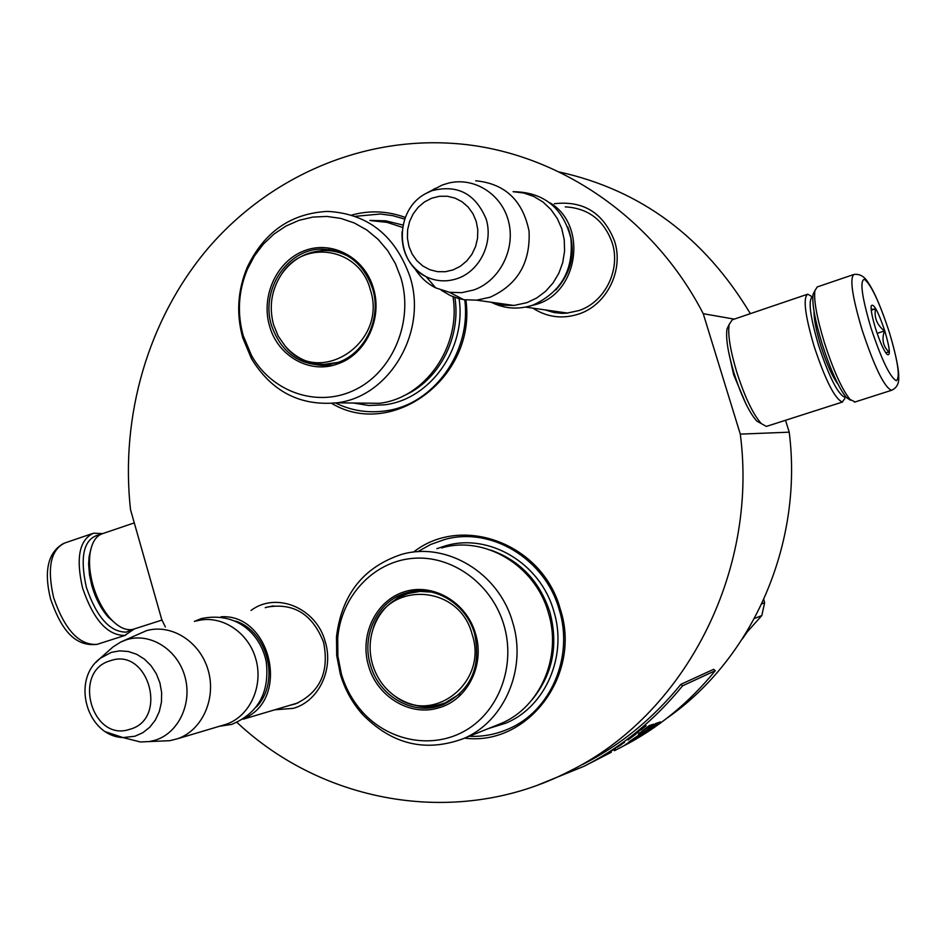 <?xml version="1.0" encoding="UTF-8"?>
<svg xmlns="http://www.w3.org/2000/svg" width="946" height="946" viewBox="0 0 946 946"><rect width="100%" height="100%" fill="white"/><g stroke="black" fill="none" stroke-linecap="round" stroke-linejoin="round"><path stroke-width="1.42" d="M554.332 203.721C583.386 200.386 603.465 212.874 614.569 241.183C624.076 270.107 606.788 304.979 578.834 314.013C562.444 319.299 547.131 317.336 532.858 308.148M565.223 206.902L566.039 206.902C588.684 208.487 604.068 220.418 612.18 242.72C621.014 269.657 604.943 302.141 578.881 310.584L566.737 313.173L561.936 313.339L554.025 312.535L544.872 309.85M251.021 610.442C276.267 591.345 316.413 607.888 325.258 641.802C333.938 669.685 318.435 701.542 293.189 708.365L274.742 709.807M265.247 607.699L267.21 607.096C293.899 602.578 312.7 614.344 323.603 642.405C329.433 671.743 320.15 692.212 295.731 703.789L289.121 705.527M413.437 552.145C461.932 513.784 542.626 543.536 560.245 608.988C582.145 674.794 527.809 746.406 464.64 738.128M351.675 215.073C369.756 210.142 387.635 210.934 405.314 217.45M465.905 299.988C476.701 377.182 392.424 439.866 331.691 403.386M165.361 627.009L161.742 619.559L130.536 509.705C120.118 416.074 148.179 319.204 207.836 248.55C267.86 178.404 358.392 137.454 451.585 143.307C552.452 149.291 651.995 214.186 703.245 313.705L740.292 434.119C758.467 573.453 683.58 715.483 569.244 771.321C459.058 828.164 324.23 804.313 237.02 722.46M745.98 403.977L733.623 374.628L728.302 350.292M740.292 434.119L789.212 432.18C803.391 543.489 752.839 658.451 666.989 718.144M785.523 420.284L789.212 432.18M703.245 313.705L734.25 319.121M559.228 171.983C640.667 189.933 704.38 237.162 750.344 313.658M417.671 551.755L430.56 544.518L444.466 539.563C490.631 526.272 544.896 558.507 559.121 609.33C574.127 656.701 550.714 711.215 508.522 728.905C495.976 734.403 482.874 736.875 469.204 736.284M355.365 216.327L380.375 213.997L392.696 215.641L404.699 219.094M464.77 299.835C471.534 352.373 433.197 405.03 385.365 410.883C367.935 413.319 351.321 410.682 335.534 402.984M220.997 616.804C270.237 613.351 290.552 697.687 245.144 717.919M235.684 621.12C268.049 631.502 280.418 682.208 256.449 706.922M196.319 621.025C220.264 614.12 247.852 631.289 255.668 658.463C263.816 685.519 250.146 715.992 226.461 724.187L224.332 724.873M122.176 641.376L146.464 630.675C171.297 623.473 199.937 641.506 208.085 669.957C216.551 698.302 202.373 730.158 177.801 738.672L169.842 740.694L159.909 741.108M105.928 731.92L123.027 737.584L134.935 736.236L142.811 732.712L149.728 727.249L155.31 720.107L159.283 711.64L161.435 702.299L161.648 692.531L159.909 682.858L156.327 673.765L151.064 665.712L144.419 659.114L136.697 654.289L128.325 651.498L119.716 650.848L111.297 652.373L100.205 658.333L112.964 646.969L120.639 642.098L126.315 639.803C149.669 632.105 177.28 649.086 184.825 676.284C192.724 703.363 178.427 733.517 154.706 740.34L149.385 741.558L169.842 740.694M112.964 646.969L109.417 650.139M125.546 738.211L140.386 741.96L149.385 741.558M550.134 202.929C587.549 225.042 578.751 291.652 536.997 304.174L529.11 306.279M567.73 226.898C576.41 250.335 572.425 271.36 555.775 289.996M513.134 191.707L523.717 192.984L533.804 196.461L543.004 202.042L550.939 209.492L557.289 218.514L561.794 228.755L564.254 239.799L564.573 251.21L562.74 262.515L558.85 273.252L553.032 282.996L545.558 291.356L536.713 298.002L526.863 302.673L513.95 305.463L476.618 300.166L490.087 297.221C517.509 284.829 530.505 262.811 529.062 231.191C522.783 200.398 504.998 183.607 475.72 180.792M491.707 302.306L502.633 305.144L513.95 305.463M441.25 290.221L450.391 295.59L458.656 298.581L463.812 299.693L476.618 300.166M427.013 192.878L442.361 184.99L448.57 183.086C474.585 176.689 502.338 194.533 508.759 222.275C515.487 249.921 499.287 281.021 473.78 289.973L461.683 292.681L449.433 292.29L463.812 299.693M434.912 188.526L430.938 191.068M414.443 267.895C419.717 276.729 426.812 283.386 435.704 287.88L449.433 292.29M131.932 629.563L126.303 632.129C109.902 632.165 96.563 617.159 86.287 587.111C79.369 555.066 84.099 537.529 100.465 534.502M134.285 628.948L124.777 635.428C107.489 635.511 93.429 619.736 82.586 588.069C75.715 558.069 79.334 539.776 93.465 533.213L102.7 533.591M814.719 291.025L813.063 294.383C811.928 303.666 814.92 320.103 822.039 343.682C830.635 370.193 838.771 388.156 846.433 397.58L850.395 400.205M853.469 274.612L817.249 286.934L814.873 290.694C813.702 300.438 816.871 317.75 824.38 342.606C833.45 370.572 841.999 389.516 850.04 399.425L855.089 401.967M889.169 331.786C879.283 301.869 871.018 284.368 864.384 279.295C859.618 280.56 861.818 296.772 870.982 327.931C881.483 359.433 889.902 377.016 896.252 380.706C900.403 377.856 898.05 361.549 889.169 331.786C881.412 308.16 874.4 291.735 868.109 282.523C864.455 276.445 859.748 273.749 853.99 274.435C849.473 277.97 852.192 296.524 862.161 330.107C874.542 367.249 884.333 387.316 891.522 390.308L891.983 390.178M884.782 330.852C877.994 310.986 873.454 302.685 871.171 305.925C870.769 310.063 872.271 317.738 875.689 328.924C879.768 341.482 883.481 349.914 886.816 354.23C890.765 356.89 890.08 349.098 884.782 330.852M885.681 352.704L889.063 352.089C883.067 346.449 881.53 339.401 884.475 330.934C877.037 325.093 874.045 317.738 875.476 308.869L871.183 309.46M875.476 308.869L871.266 310.276M884.475 330.934L877.143 333.347M812.815 296.524C807.884 299.042 809.8 315.29 818.55 345.266C829.003 376.674 837.73 393.997 844.719 397.249L845.83 396.894M811.964 296.63L807.718 294.171C802.847 297.694 804.975 315.101 814.128 346.366C825.338 380.055 834.715 398.597 842.247 402.015L844.908 398.514M728.881 325.046L727.025 328.912C725.617 338.006 727.959 352.775 734.049 373.232C741.463 396.268 749.019 412.196 756.717 421.017L766.236 426.374L767.277 426.126M807.175 294.36L732.275 319.795L729.153 324.466C727.663 334.175 730.182 350.008 736.721 371.979C744.691 396.729 752.791 413.828 761.01 423.264M814.045 311.411C813.856 318.885 816.091 330.272 820.761 345.597C826.686 363.985 832.433 376.851 837.99 384.194M115.802 623.769L108.045 616.875C100.891 608.656 95.487 598.25 91.821 585.669L89.468 574.754L88.628 564.301L89.09 556.674L90.97 548.751M134.521 628.865L132.322 629.492C125.404 630.615 118.073 626.938 110.327 618.483C102.665 609.65 96.859 598.487 92.921 584.983C89.799 573.619 88.818 563.248 89.988 553.871C91.715 542.448 96.031 535.673 102.948 533.52L134.273 522.89M373.351 288.022C382.988 318.364 365.712 354.703 337.627 363.914C309.898 374.415 277.71 356.193 269.563 326.027C260.647 296.11 276.74 260.966 304.411 250.714C331.951 240.024 364.494 257.347 373.351 288.022M372.582 288.601C381.959 318.14 365.156 353.497 337.828 362.472L326.89 365.014C299.823 366.031 281.376 352.893 271.561 325.601C260.209 290.505 286.934 249.011 321.486 249.129C346.425 249.945 363.465 263.106 372.582 288.601M329.764 249.602L328.782 250.643M402.57 227.418L387.056 222.357L370.95 220.631M409.961 276.622C395.239 235.412 367.817 213.678 327.706 211.396C290.966 213.276 264.123 231.959 247.19 267.434C237.623 290.422 236.145 313.883 242.744 337.805L251.47 358.688C271.608 391.478 299.988 406.201 336.622 402.83C389.279 397.107 427.947 331.845 409.961 276.622M251.47 355.4C272.129 392.685 318.506 408.341 355.802 389.445C393.252 370.95 413.863 320.694 400.927 277.923L395.393 263.615L387.694 250.619L378.069 239.303L366.823 229.996L354.289 222.972L340.844 218.408L326.878 216.433L312.819 217.083L299.054 220.323L285.988 226.035L273.985 234.052L263.366 244.115L254.439 255.952L247.426 269.208C238.392 290.919 236.985 313.079 243.228 335.676L251.47 355.4L251.47 358.688M295.022 355.081C305.712 363.146 317.596 366.516 330.686 365.215M332.992 250.182L325.306 249.779L308.207 253.386M452.968 296.689C461.329 346.532 425.168 398.053 379.417 403.303L355.814 403.043M317.383 364.896L316.792 363.891M369.862 220.406L385.802 220.82L403.02 225.065M328.581 249.448L327.541 250.572M459.094 298.7C466.603 348.601 430.241 399.496 384.561 404.817L368.822 405.491L353.319 403.02M315.562 363.69L316.141 364.671M370.217 289.405C388.534 343.008 318.435 388.487 285.136 346.047L278.242 336.161L273.583 324.797C268.759 306.504 271.478 289.535 281.754 273.891C304.08 238.688 359.527 247.769 370.217 289.405M338.006 362.413L323.189 364.494L315.491 363.737L307.994 361.727M349.192 256.839C341.317 252.428 332.957 250.335 324.1 250.548C306.409 251.4 292.29 259.18 281.754 273.891M475.448 633.442C485.345 664.624 467.49 700.253 438.542 707.88C409.961 716.82 376.827 696.54 368.479 665.641C359.326 634.943 375.952 600.45 404.474 591.747C432.842 582.582 466.366 601.987 475.448 633.442M474.585 633.714C481.455 666.729 471.061 690.332 443.378 704.534L438.672 706.165C410.848 714.869 378.589 695.133 370.454 665.062C361.124 635.144 377.844 600.84 405.929 592.988C433.327 584.001 466.177 603.193 474.585 633.714M402.488 594.951L402.133 595.838M496.709 725.215L500.966 723.501C540.332 707.289 562.267 656.571 548.313 612.5C535.105 565.2 484.506 535.259 441.616 547.923M512.661 622.326C498.861 572.673 446.086 541.23 401.435 554.451C363.43 567.092 341.778 594.49 336.492 636.646L336.705 655.554L340.335 674.191C344.746 689.185 352.03 702.464 362.2 714.041C391.668 744.396 425.381 752.602 463.351 738.649C504.372 721.751 527.241 668.597 512.661 622.326M361.987 711.439C388.475 741.51 433.043 749.93 466.212 730.099C499.476 710.493 515.937 665.062 503.875 624.88C491.672 583.304 451.301 554.522 412.101 558.412C372.842 562.019 340.915 596.831 337.71 638.337L337.899 656.193L341.329 673.812C345.503 687.979 352.385 700.513 361.987 711.439L362.2 714.041M413.024 704.711C423.099 707.703 433.079 707.691 442.988 704.699M411.959 591.581L399.212 596.642L387.411 605.807M433.102 706.709L432.322 706.094M436.851 548.692L445.909 545.688C489.271 532.965 540.379 563.201 553.729 610.962C567.825 655.483 545.688 706.709 505.933 723.134L488.408 728.562M401.21 595.566L400.891 596.418M430.95 706.236L431.695 706.828M761.814 603.844L764.616 602.791L763.812 599.504M754.435 618.495L761.802 615.562L764.616 602.791M761.802 615.562L745.685 633.678M742.421 638.869L747.021 632.2M472.16 634.447C488.526 682.468 432.913 725.913 394.896 696.114C384.017 688.25 376.567 677.679 372.547 664.423C369.247 652.74 369.318 641.211 372.783 629.847C385.495 580.619 459.188 583.043 472.16 634.447M459.791 693.915L445.341 702.819L438.589 704.971M431.766 592.113L420.059 591.404L408.601 593.438C390.722 599.433 378.778 611.577 372.783 629.847M614.38 750.71L621.924 746.832C657.742 728.479 688.854 703.091 715.282 670.679L713.662 669.295L680.86 684.348C653.095 718.546 620.399 745.235 582.771 764.427M680.86 684.348L682.563 685.826C654.75 720.072 622.007 746.832 584.368 766.13L538.416 784.825M715.282 670.679L682.563 685.826M611.246 752.295L590.079 763.186M629.303 742.019L644.936 731.625L653.639 724.175L649.323 725.558L638.384 734.049L642.712 732.464L629.114 741.711M660.438 721.94L655.85 723.465L644.959 731.613L647.383 730.714L625.07 744.892L660.438 721.94M645.432 725.736L638.16 731.755L645.432 725.736M638.645 731.956L635.44 733.907L638.645 731.956M635.925 734.084L628.026 739.985L635.925 734.084M621.581 744.49L616.922 747.364L621.557 744.455M615.456 748.558L607.119 753.536L615.373 748.428M599.338 758.231L607.568 753.465L599.338 758.231M642.228 731.766L650.292 725.251M644.936 731.625L644.12 730.43M642.712 732.464L641.944 731.376M652.858 725.783L656.181 723.359M641.885 729.354L640.88 729.863M599.811 758.184L602.07 757.025M640.939 729.945L645.87 725.511M646.094 725.795L641.861 729.295M618.164 746.571L624.514 742.338L618.128 746.5M593.58 761.329L590.363 763.044M140.386 741.96L123.027 737.584C86.89 736.142 70.891 680.127 100.205 658.333L95.771 662.507M129.697 729.331C168.885 719.327 148.309 646.792 110.375 660.734C71.813 671.128 91.786 742.504 129.697 729.331M457.864 278.384C480.024 270.58 493.457 242.696 486.185 219.141C475.471 193.587 457.308 184.127 431.683 190.773L425.475 193.717C394.269 210.249 394.719 262.101 426.138 276.705C436.378 281.589 446.95 282.144 457.864 278.384M402.038 231.794C401.364 252.298 409.393 267.269 426.138 276.705L435.704 287.88M453.11 269.894L460.359 266.252L466.721 260.978L471.877 254.344L475.542 246.658L477.553 238.333L477.789 229.772L476.228 221.435L472.976 213.737L468.175 207.068L462.086 201.77L455.014 198.092L447.34 196.236L439.429 196.283L431.695 198.211L424.518 201.912L418.238 207.221L413.189 213.855L409.594 221.47L407.631 229.724L407.419 238.179L408.944 246.421L412.137 254.048L416.843 260.682L422.838 266.003L429.827 269.716L437.454 271.668L445.353 271.727L453.11 269.894M98.561 643.883L97.036 644.368C79.228 645.432 64.754 629.87 53.626 597.659C46.851 567.789 50.682 549.52 65.108 542.862L91.975 533.721M454.884 297.411C461.4 337.97 438.53 381.143 403.339 395.925M321.652 364.387L322.208 365.333M334.352 250.489L333.642 251.234M490.738 550.099C519.851 560.387 539.563 581.045 549.874 612.097C558.589 645.196 552.701 674.356 532.208 699.591M437.336 705.255L438.211 705.929M407.253 592.976L406.839 593.993M273.619 605.866L267.21 607.096M298.132 702.854L243.205 719.197M226.461 724.187L177.801 738.672M567.671 313.091L525.527 307.107M491.175 302.235C504.596 308.904 518.526 309.862 532.976 305.085C561.144 292.219 573.784 269.953 570.887 238.286C562.965 207.612 543.69 192.085 513.063 191.683M219.437 726.28L231.593 724.423C258.14 713.379 269.705 692.59 266.275 662.058C261.593 637.155 239.373 610.856 201.403 618.542L194.379 621.404M125.593 635.239L97.036 644.368C71.884 647.253 59.409 624.159 50.552 598.924C43.611 570.651 48.021 552.109 63.808 543.288M846.433 397.58L850.04 399.425M813.063 294.383L814.873 290.694M854.51 402.145L891.522 390.308C896.773 388.014 899.161 383.461 898.7 376.65C898.901 373.02 897.766 360.284 889.216 331.963M727.025 328.912L729.153 324.466M842.579 401.991L766.627 426.339M108.045 616.875L110.327 618.483M133.126 629.315L161.979 620.068M89.09 556.674L89.988 553.871M302.673 359.563L303.016 360.166M247.426 269.208L247.19 267.434M325.306 249.779L321.498 249.129M379.417 403.303L336.622 402.83M334.541 250.536L333.855 251.269M321.829 364.399L322.385 365.322M285.136 346.047C296.973 359.374 311.731 365.428 329.397 364.198M337.71 638.337L336.492 636.646M409.452 592.255L405.929 592.988M500.966 723.501L463.351 738.649M407.43 592.917L407.017 593.934M437.501 705.219L438.388 705.893M394.896 696.114C410.659 706.946 427.474 709.181 445.341 702.819M585.633 765.468L587.655 764.427"/></g></svg>
